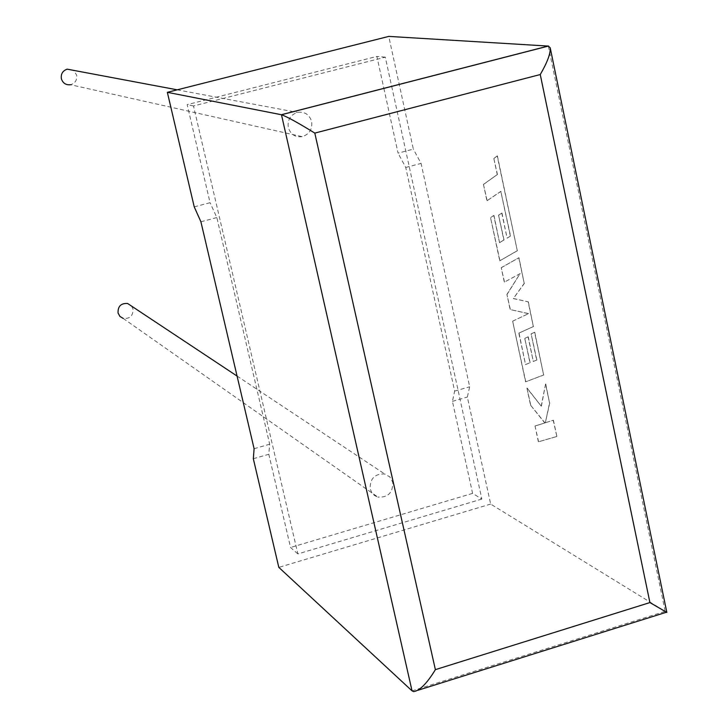 <?xml version="1.0" encoding="UTF-8"?>
<svg xmlns="http://www.w3.org/2000/svg" width="728" height="728" viewBox="0 0 728 728"><rect width="100%" height="100%" fill="white"/><g stroke="black" fill="none" stroke-linecap="round" stroke-linejoin="round"><path stroke-width="0.55" stroke-dasharray="3.64 2.73" d="M302.175 136.655C295.159 137.456 290.536 134.407 288.297 127.509C287.351 119.965 290.372 114.933 297.361 112.412C304.559 111.384 309.318 114.405 311.639 121.476C312.558 129.22 309.4 134.28 302.175 136.655L70.543 84.721C75.266 83.22 77.295 79.989 76.64 75.011L73.437 70.325M131.668 306.17L132.987 308.963C133.215 315.779 129.966 318.937 123.241 318.445L377.868 497.088L374.829 495.723L371.853 492.801L370.17 488.907C369.879 478.624 374.72 473.655 384.712 473.983L389.88 476.94L392.729 482.273C392.956 492.72 387.997 497.661 377.868 497.088M194.23 206.87L210.064 202.693L187.178 104.632L376.876 56.42L383.865 88.343M383.884 88.397L398.061 153.135L413.322 149.113L388.761 36.4M548.357 46.082L665.183 611.384L490.663 504.076L467.349 397.069L469.669 386.786L421.075 163.409L413.322 149.113M391.691 86.386L481.845 499.071L472.599 493.384L452.434 401.365L454.654 391.1L405.742 167.476L398.061 153.135M481.845 499.071L297.861 553.917L193.493 105.97L385.303 57.175L391.673 86.341M385.303 57.175L376.876 56.42M297.861 553.917L290.554 547.501L268.796 454.281L269.688 444.226L216.835 217.563L210.064 202.693M193.493 105.97L187.178 104.632M253.326 458.731L268.796 454.281M472.599 493.384L290.554 547.501M452.434 401.365L467.349 397.069M490.663 504.076L278.815 567.376M254.099 448.703L269.688 444.226M200.91 221.785L216.835 217.563M454.654 391.1L469.669 386.786M405.742 167.476L421.075 163.409M412.039 690.863L665.183 611.384L666.839 612.43M556.683 436.554L538.383 441.814L535.007 425.989L544.799 422.968L530.557 405.141L526.926 388.115L541.222 406.151L545.554 384.056L549.558 402.957L545.345 422.731L553.235 420.293L556.875 436.5L538.383 441.814M538.565 441.76L535.007 425.989M535.189 425.935L544.799 422.968M544.981 422.913L530.557 405.141M530.739 405.087L526.926 388.115M527.108 388.06L541.222 406.151M541.405 406.097L545.554 384.056M545.745 384.002L549.558 402.957M549.749 402.903L545.345 422.731M545.527 422.677L553.235 420.293M553.426 420.238L556.875 436.5M518.782 257.767L524.224 283.401L513.322 298.571L528.119 301.811L533.36 326.544L518.837 333.142L525.534 364.528L529.966 362.772L524.761 338.329L528.073 336.882L533.296 361.452L536.673 360.051L531.112 333.834L534.589 332.323L543.634 374.993L525.589 381.854L512.639 321.175L528.437 313.668L510.155 309.527L506.925 294.394L520.038 273.673L504.313 282.155L501.219 267.676L518.973 257.712L524.224 283.401M524.406 283.347L513.322 298.571M513.504 298.516L528.119 301.811M528.31 301.756L533.36 326.544M533.551 326.49L518.837 333.142M519.028 333.087L525.534 364.528M525.716 364.473L529.966 362.772M530.148 362.726L524.761 338.329M524.952 338.274L528.073 336.882M528.264 336.827L533.296 361.452M533.488 361.397L536.673 360.051M536.855 359.996L531.112 333.834M531.294 333.779L534.589 332.323M534.78 332.268L543.634 374.993M543.825 374.938L525.589 381.854M525.771 381.809L512.639 321.175M512.821 321.121L528.437 313.668M528.628 313.613L510.155 309.527M510.337 309.473L506.925 294.394M507.107 294.349L520.038 273.673M520.229 273.619L504.313 282.155M504.495 282.1L501.219 267.676M501.41 267.631L518.973 257.712M510.364 236.1L500.819 191.382L486.95 200.801L483.447 184.375L497.26 174.602L493.821 158.431L497.206 155.947L517.29 250.705L499.754 260.815L490.526 217.554L493.766 215.497L499.545 242.615L503.849 240.049L498.553 215.169L501.774 213.113L507.088 238.12L510.555 236.054L500.819 191.382M501.01 191.328L486.95 200.801M487.141 200.746L483.447 184.375M483.638 184.33L497.26 174.602M497.442 174.547L493.821 158.431M494.012 158.386L497.206 155.947M497.397 155.901L517.29 250.705M517.481 250.65L499.754 260.815M499.945 260.761L490.526 217.554M490.708 217.499L493.766 215.497M493.957 215.442L499.545 242.615M499.736 242.561L503.849 240.049M504.04 239.994L498.553 215.169M498.744 215.115L501.774 213.113M501.965 213.058L507.088 238.12M507.28 238.074L510.555 236.054M177.213 89.826L297.361 112.412M237.082 376.076L384.712 473.983M417.936 690.28L413.741 691.6"/><path stroke-width="1.09" d="M73.437 70.325L67.213 69.16C62.663 70.752 60.715 73.974 61.389 78.815C62.899 83.247 65.957 85.212 70.543 84.721M123.241 318.445L119.92 316.434L118.063 313.013C117.781 306.315 120.957 303.13 127.591 303.467L131.668 306.17M194.23 206.87L167.349 92.32L281.354 114.724L548.348 46.028L550.213 47.802C550.659 53.426 547.338 62.344 540.258 74.538L314.805 133.097C298.216 122.85 287.105 116.735 281.472 114.742L412.039 690.863L278.815 567.376L253.326 458.731L254.099 448.703L200.91 221.785L194.23 206.87M548.357 46.082L388.761 36.4L167.349 92.32M550.286 48.166L666.839 612.43L649.913 602.575L540.258 74.538M314.805 133.097L435.38 669.651C426.99 683.374 419.774 690.681 413.741 691.6L412.039 690.863M435.38 669.651L649.913 602.575M67.213 69.16L177.213 89.826M127.591 303.467L237.082 376.076M548.503 46.046L281.472 114.742M666.429 612.23L417.936 690.28"/></g></svg>
